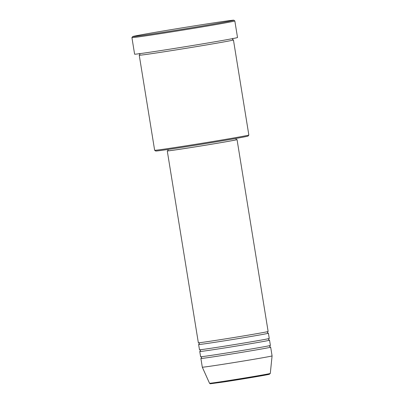 <?xml version="1.0" encoding="UTF-8"?>
<svg xmlns="http://www.w3.org/2000/svg" width="404" height="404" viewBox="0 0 404 404"><rect width="100%" height="100%" fill="white"/><g stroke="black" fill="none" stroke-linecap="round" stroke-linejoin="round"><path stroke-width="0.61" d="M168.13 150.667A35.34 0.495 -9.2 0 0 167.276 150.914L198.349 342.774A35.34 0.495 -9.2 0 0 213.999 340.658A35.34 0.495 -9.2 0 0 249.793 334.886A35.34 0.495 -9.2 0 0 268.125 331.477L237.052 139.612A35.34 0.495 -9.2 0 0 236.163 139.648M198.925 344.405A35.34 0.495 -9.2 0 0 198.632 344.521A35.34 0.495 -9.2 0 0 214.282 342.4A35.34 0.495 -9.2 0 0 250.076 336.628A35.34 0.495 -9.2 0 0 268.408 333.219A35.34 0.495 -9.2 0 0 268.094 333.204M198.632 344.521L199.48 349.753A35.34 0.495 -9.2 0 0 215.13 347.637A35.34 0.495 -9.2 0 0 250.924 341.86A35.34 0.495 -9.2 0 0 269.256 338.451L268.408 333.219M200.056 351.384A35.34 0.495 -9.2 0 0 199.763 351.495A35.34 0.495 -9.2 0 0 215.413 349.379A35.34 0.495 -9.2 0 0 251.207 343.607A35.34 0.495 -9.2 0 0 269.539 340.193A35.34 0.495 -9.2 0 0 269.226 340.178M199.763 351.495L200.611 356.727A35.34 0.495 -9.2 0 0 216.256 354.611A35.34 0.495 -9.2 0 0 252.056 348.839A35.34 0.495 -9.2 0 0 270.387 345.43L269.539 340.193M201.187 358.358A35.34 0.495 -9.2 0 0 200.894 358.474A35.34 0.495 -9.2 0 0 216.539 356.353A35.34 0.495 -9.2 0 0 252.338 350.581A35.34 0.495 -9.2 0 0 270.67 347.172A35.34 0.495 -9.2 0 0 270.357 347.157M248.834 135.027L248.107 136.042A46.829 0.651 170.8 0 1 223.533 140.597A46.829 0.651 170.8 0 1 176.386 148.202A46.829 0.651 170.8 0 1 155.661 151.015L154.646 150.283A47.712 0.667 -9.2 0 0 175.765 147.415A47.712 0.667 -9.2 0 0 223.801 139.673A47.712 0.667 -9.2 0 0 248.834 135.027A47.712 0.667 -9.2 0 0 248.839 135.017L233.441 39.961A47.712 0.667 -9.2 0 0 233.093 39.935M155.338 33.527A51.247 0.717 -9.2 0 0 207.55 25.099A51.247 0.717 -9.2 0 0 233.815 20.2A51.247 0.717 -9.2 0 0 211.135 23.28A51.247 0.717 -9.2 0 0 159.545 31.598A51.247 0.717 -9.2 0 0 132.653 36.587A51.247 0.717 -9.2 0 0 155.338 33.527M234.83 20.932A52.131 0.727 170.8 0 1 234.835 20.942A52.131 0.727 170.8 0 1 207.797 25.967A52.131 0.727 170.8 0 1 155 34.486A52.131 0.727 170.8 0 1 131.921 37.607A52.131 0.727 170.8 0 1 131.921 37.597L134.603 54.176A52.131 0.727 -9.2 0 0 157.681 51.055A52.131 0.727 -9.2 0 0 210.479 42.541A52.131 0.727 -9.2 0 0 237.522 37.511L234.835 20.942L233.815 20.2M139.567 55.085A47.712 0.667 -9.2 0 0 139.244 55.217A47.712 0.667 -9.2 0 0 160.368 52.358A47.712 0.667 -9.2 0 0 208.696 44.561A47.712 0.667 -9.2 0 0 233.441 39.961M167.276 150.914A35.34 0.495 -9.2 0 0 182.921 148.798A35.34 0.495 -9.2 0 0 218.721 143.021A35.34 0.495 -9.2 0 0 237.052 139.612M167.938 149.465L168.15 150.773A34.456 0.48 -9.2 0 0 183.406 148.707A34.456 0.48 -9.2 0 0 218.306 143.077A34.456 0.48 -9.2 0 0 236.178 139.754L235.966 138.446M258.994 375.589A29.931 0.419 170.8 0 1 263.701 375.402A29.931 0.419 170.8 0 1 223.725 381.977L210.221 383.785L209.53 383.265L202.308 367.196A35.34 0.495 -9.2 0 0 217.953 365.075A35.34 0.495 -9.2 0 0 253.692 359.313A35.34 0.495 -9.2 0 0 272.079 355.894L270.67 347.172M139.244 55.217L154.641 150.273A47.712 0.667 -9.2 0 0 154.646 150.283M209.53 383.265A30.785 0.429 -9.2 0 0 223.154 381.416A30.785 0.429 -9.2 0 0 254.283 376.397A30.785 0.429 -9.2 0 0 270.301 373.417L269.271 374.311L223.715 381.977M198.617 342.784L199.364 343.506L198.879 344.425M199.748 349.763L200.495 350.485L200.01 351.404M200.874 356.737L201.626 357.459L201.142 358.383M139.254 53.49L139.976 54.202L139.516 55.111M270.301 373.417L272.079 355.894M202.308 367.196L200.894 358.474M232.886 38.324L232.426 39.228L233.148 39.945M132.653 36.587L131.921 37.597M270.14 345.521L269.655 346.44L270.402 347.162M269.008 338.542L268.524 339.466L269.276 340.188M267.877 331.568L267.397 332.487L268.145 333.209"/></g></svg>
